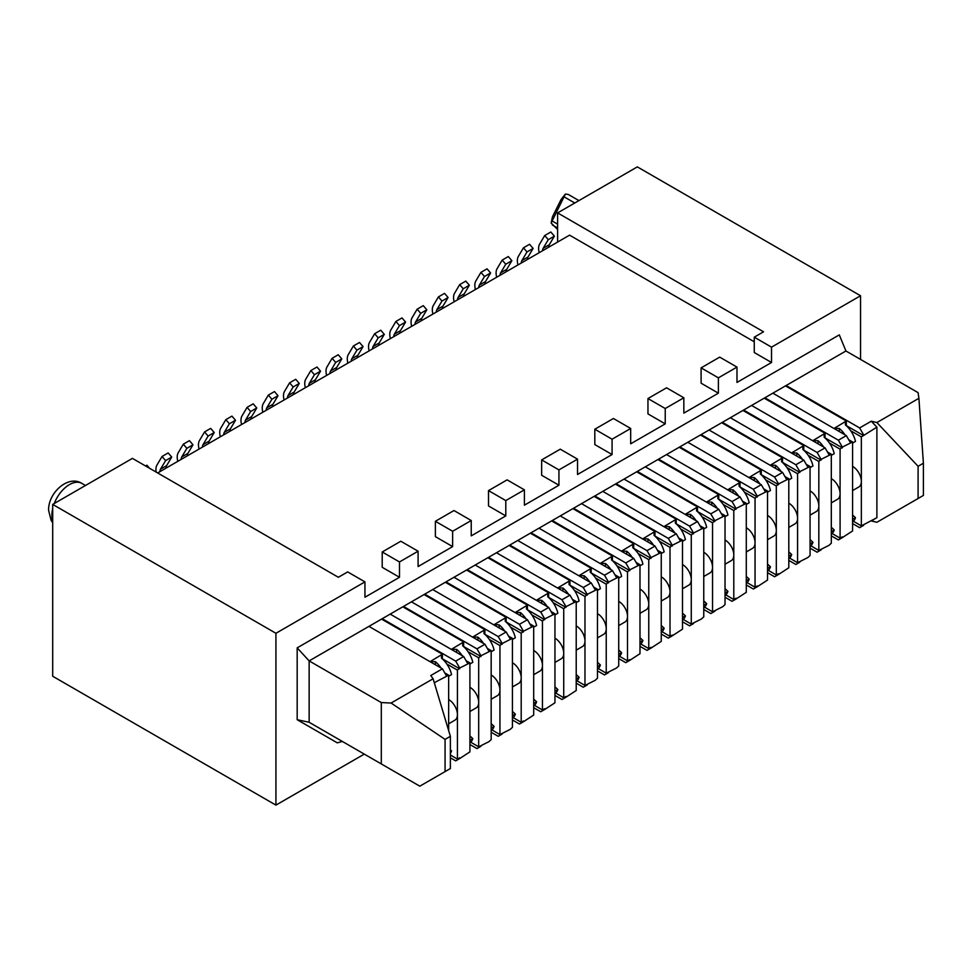 <?xml version="1.0" encoding="UTF-8"?>
<svg xmlns="http://www.w3.org/2000/svg" width="972" height="972" viewBox="0 0 972 972"><rect width="100%" height="100%" fill="white"/><g stroke="black" fill="none" stroke-linecap="round" stroke-linejoin="round"><path stroke-width="1.46" d="M860.548 359.421L860.548 295.755L637.328 166.88L557.612 212.904L763.555 331.804L754.26 337.175L754.26 352.52L771.525 362.495L771.525 347.15L754.26 337.175M557.612 242.052L557.612 212.904M275.927 633.282L364.95 581.888L347.672 571.913L338.365 577.283L132.423 458.383L52.695 504.407L52.695 676.245L275.927 805.12L275.927 633.282L52.695 504.407M860.548 295.755L771.525 347.15M701.104 367.866L719.705 357.125L736.983 367.1L718.381 377.841L701.104 367.866L701.104 383.199L718.381 393.174L683.838 413.124L683.838 397.779L666.561 387.804L647.959 398.544L647.959 413.89L665.237 423.865L630.682 443.803L630.682 428.47L613.417 418.495L594.815 429.235L594.815 444.569L612.081 454.544L577.538 474.494L577.538 459.149L560.261 449.173L541.659 459.914L541.659 475.259L558.936 485.235L524.394 505.173L524.394 489.839L507.117 479.864L488.515 490.605L488.515 505.938L505.792 515.913L471.238 535.864L471.238 520.518L453.973 510.543L435.371 521.284L435.371 536.629L452.636 546.604L418.094 566.542L418.094 551.209L400.816 541.234L382.215 551.975L382.215 567.308L399.492 577.283L364.95 597.233L364.95 581.888M683.838 397.779L665.237 408.519L647.959 398.544M630.682 428.47L612.081 439.21L594.815 429.235M577.538 459.149L558.936 469.889L541.659 459.914M524.394 489.839L505.792 500.58L488.515 490.605M471.238 520.518L452.636 531.259L435.371 521.284M418.094 551.209L399.492 561.95L382.215 551.975M399.492 561.95L399.492 577.283M452.636 531.259L452.636 546.604M505.792 500.58L505.792 515.913M558.936 469.889L558.936 485.235M612.081 439.21L612.081 454.544M665.237 408.519L665.237 423.865M718.381 377.841L718.381 393.174M736.983 367.1L736.983 382.433L771.525 362.495M364.281 754.114L275.927 805.12M876.89 427.158L876.89 517.687L861.35 525.888L861.35 436.902L876.89 427.158L871.277 421.204L859.625 427.923L786.141 385.507L845.932 350.989L839.298 334.878L297.177 647.862L297.177 719.705L337.272 742.851L342.363 741.454L309.145 722.269L297.177 719.705M446.804 663.985L457.423 670.109L459.683 668.031L455.698 661.13L382.215 618.714L368.935 626.381L442.406 668.809L430.754 675.54L433.111 678.772L391.096 703.035L381.291 702.562L381.291 763.931L419.819 786.178L450.376 768.536L450.376 736.314L445.067 739.376L445.067 771.598M448.651 723.8L454.896 720.191A12.211 7.047 -120 0 0 457.423 714.602L457.423 670.109M450.376 754.989L457.423 759.096L457.423 714.602A12.211 7.047 -120 0 0 448.785 699.646L448.651 699.561M145.581 465.977L146.906 465.211L149.506 468.249M441.482 658.141L441.482 654.764L441.482 658.141A18.796 10.85 60 0 1 451.555 674.617L448.651 676.281M450.376 749.801L451.555 750.882A18.796 10.85 60 0 1 450.376 753.385M450.376 751.563L451.555 750.882M459.683 668.031L469.913 662.892L469.913 751.891L459.683 758.561L459.683 757.796L457.423 759.096M842.347 447.108L852.578 441.968L852.578 530.955L842.347 537.625L842.347 536.86L840.087 538.16L840.087 449.173L842.347 447.108L838.362 440.207L764.891 397.779L743.629 410.05L817.1 452.478L825.07 447.873L751.599 405.458M821.085 459.379L831.315 454.24L831.315 543.227L829.067 545.304L818.825 550.444L818.825 461.457L821.085 459.379L817.1 452.478M799.835 471.651L810.065 466.511L810.065 555.498L807.805 557.576L797.575 562.715L797.575 473.728L799.835 471.651L795.849 464.75L722.366 422.334L709.074 430.001L701.104 434.606L774.587 477.021L782.557 472.416L709.074 430.001M778.572 483.922L788.802 478.783L788.802 567.782L778.572 574.452L778.572 573.687L776.312 574.987L776.312 486L778.572 483.922L774.587 477.021M757.309 496.206L767.54 491.067L767.54 580.053L757.309 586.724L757.309 585.958L755.05 587.258L755.05 498.272L757.309 496.206L753.324 489.293L679.853 446.877L666.561 454.544L658.591 459.149L732.062 501.576L740.044 496.971L666.561 454.544M736.047 508.478L746.289 503.338L746.289 592.325L736.047 598.995L736.047 598.23L733.799 599.53L733.799 510.543L736.047 508.478L732.062 501.576M714.797 520.749L725.027 515.61L725.027 604.596L722.767 606.674L712.537 611.813L712.537 522.827L714.797 520.749L710.811 513.848L637.328 471.42L616.066 483.704L689.549 526.119L697.519 521.514L624.048 479.099M693.534 533.02L703.764 527.881L703.764 616.868L701.505 618.945L691.274 624.085L691.274 535.098L693.534 533.02L689.549 526.119M672.272 545.292L682.502 540.153L682.502 629.151L672.272 635.822L672.272 635.056L670.012 636.356L670.012 547.37L672.272 545.292L668.286 538.391L594.815 495.975L581.523 503.642L573.553 508.247L647.024 550.662L655.007 546.07L581.523 503.642M651.021 557.576L661.252 552.436L661.252 641.423L651.021 648.093L651.021 647.328L648.761 648.628L648.761 559.641L651.021 557.576L647.024 550.662M629.759 569.847L639.989 564.708L639.989 653.694L629.759 660.365L629.759 659.599L627.499 660.899L627.499 571.913L629.759 569.847L625.774 562.946L552.29 520.518L531.028 532.79L604.511 575.217L612.482 570.613L539.01 528.197M608.496 582.119L618.727 576.979L618.727 665.966L616.467 668.043L606.236 673.183L606.236 584.196L608.496 582.119L604.511 575.217M587.234 594.39L597.464 589.251L597.464 678.237L595.204 680.315L584.974 685.454L584.974 596.468L587.234 594.39L583.249 587.489L509.778 545.073L496.485 552.74L488.515 557.345L561.986 599.76L569.969 595.156L496.485 552.74M565.983 606.662L576.214 601.522L576.214 690.521L565.983 697.191L565.983 696.426L563.724 697.726L563.724 608.739L565.983 606.662L561.986 599.76M544.721 618.945L554.951 613.806L554.951 702.792L544.721 709.463L544.721 708.697L542.461 709.997L542.461 621.011L544.721 618.945L540.736 612.032L467.253 569.616L453.973 577.283L446.002 581.888L519.473 624.316L527.444 619.711L453.973 577.283M523.458 631.217L533.689 626.077L533.689 715.064L523.458 721.734L523.458 720.969L521.199 722.269L521.199 633.282L523.458 631.217L519.473 624.316M502.196 643.488L512.426 638.349L512.426 727.335L510.178 729.413L499.936 734.553L499.936 645.566L502.196 643.488L498.211 636.587L424.74 594.159L403.477 606.443L476.96 648.859L484.931 644.254L411.448 601.838M480.946 655.76L491.176 650.62L491.176 739.607L488.916 741.685L478.686 746.824L478.686 657.837L480.946 655.76L476.96 648.859M434.29 682.696L448.651 675.176L448.651 730.555M850.731 430.778L861.35 436.902M852.578 490.593L858.823 486.984A12.211 7.047 -120 0 0 861.35 481.395A12.211 7.047 -120 0 0 852.711 466.438L852.578 466.366M853.404 521.259L861.35 525.888M539.229 252.659A13.158 7.594 60 0 1 539.618 244.13L544.721 235.54L550.832 232.004L554.38 236.147L549.289 244.737A7.521 4.338 -120 0 0 548.706 247.192M845.409 424.934L845.409 421.556L845.409 424.934A18.796 10.85 60 0 1 855.482 441.41L852.578 443.086M852.578 515.002L855.482 517.675A18.796 10.85 60 0 1 852.578 521.94M544.721 235.54L548.269 239.671L543.178 248.273A7.521 4.338 -120 0 0 542.595 250.727M839.298 431.532L839.298 428.47A18.796 10.85 60 0 1 844.947 434.8M863.61 525.354L859.625 527.65L852.578 523.592M852.578 519.352L855.482 517.675M833.709 428.312L839.298 428.47M785.485 385.884L846.333 421.022L846.333 425.627L863.61 435.602M833.976 428.47L846.333 421.022M848.738 439.757L852.578 441.968M548.269 239.671L554.38 236.147M831.315 502.864L837.56 499.268A12.211 7.047 -120 0 0 840.087 493.667A12.211 7.047 -120 0 0 831.449 478.71L831.315 478.637M810.065 515.136L816.298 511.539A12.211 7.047 -120 0 0 818.825 505.95A12.211 7.047 -120 0 0 810.198 490.982L810.065 490.909M788.802 527.407L795.047 523.811A12.211 7.047 -120 0 0 797.575 518.222A12.211 7.047 -120 0 0 788.936 503.265L788.802 503.18M767.54 539.691L773.785 536.082A12.211 7.047 -120 0 0 776.312 530.493A12.211 7.047 -120 0 0 767.673 515.537L767.54 515.452M746.289 551.962L752.522 548.354A12.211 7.047 -120 0 0 755.05 542.765A12.211 7.047 -120 0 0 746.411 527.808L746.289 527.735M725.027 564.234L731.26 560.637A12.211 7.047 -120 0 0 733.799 555.036A12.211 7.047 -120 0 0 725.161 540.08L725.027 540.007M703.764 576.505L710.01 572.909A12.211 7.047 -120 0 0 712.537 567.32A12.211 7.047 -120 0 0 703.898 552.351L703.764 552.278M682.502 588.777L688.747 585.18A12.211 7.047 -120 0 0 691.274 579.591A12.211 7.047 -120 0 0 682.636 564.635L682.502 564.55M661.252 601.061L667.485 597.452A12.211 7.047 -120 0 0 670.012 591.863A12.211 7.047 -120 0 0 661.385 576.906L661.252 576.821M639.989 613.332L646.222 609.723A12.211 7.047 -120 0 0 648.761 604.134A12.211 7.047 -120 0 0 640.123 589.178L639.989 589.105M618.727 625.604L624.972 622.007A12.211 7.047 -120 0 0 627.499 616.406A12.211 7.047 -120 0 0 618.86 601.449L618.727 601.376M597.464 637.875L603.709 634.279A12.211 7.047 -120 0 0 606.236 628.69A12.211 7.047 -120 0 0 597.598 613.721L597.464 613.648M576.214 650.147L582.447 646.55A12.211 7.047 -120 0 0 584.974 640.961A12.211 7.047 -120 0 0 576.347 626.004L576.214 625.919M554.951 662.43L561.184 658.822A12.211 7.047 -120 0 0 563.724 653.233A12.211 7.047 -120 0 0 555.085 638.276L554.951 638.191M533.689 674.702L539.934 671.093A12.211 7.047 -120 0 0 542.461 665.504A12.211 7.047 -120 0 0 533.822 650.547L533.689 650.475M512.426 686.973L518.671 683.377A12.211 7.047 -120 0 0 521.199 677.776A12.211 7.047 -120 0 0 512.56 662.819L512.426 662.746M491.176 699.245L497.409 695.648A12.211 7.047 -120 0 0 499.936 690.059A12.211 7.047 -120 0 0 491.31 675.09L491.176 675.018M469.913 711.516L476.159 707.92A12.211 7.047 -120 0 0 478.686 702.331A12.211 7.047 -120 0 0 470.047 687.374L469.913 687.289M829.468 443.05L840.087 449.173M832.141 533.531L840.087 538.16M517.979 264.931A13.158 7.594 60 0 1 518.368 256.401L523.458 247.811L529.57 244.276L533.118 248.419L528.027 257.009A7.521 4.338 -120 0 0 527.444 259.463M824.147 437.218L824.147 433.84L824.147 437.218A18.796 10.85 60 0 1 834.219 453.681L831.315 455.358M831.315 527.286L834.219 529.959A18.796 10.85 60 0 1 831.315 534.211M842.347 537.625L838.362 539.934L831.315 535.864M831.315 531.635L834.219 529.959M812.458 440.583L818.035 440.741A18.796 10.85 60 0 1 823.685 447.071M764.223 398.168L825.07 433.293L812.714 440.741M824.997 437.947L825.07 433.293M818.035 443.803L818.035 440.741M827.476 452.041L831.315 454.24M523.458 247.811L527.006 251.955L521.915 260.545A7.521 4.338 -120 0 0 521.332 262.999M527.006 251.955L533.118 248.419M876.89 517.687L871.277 520.931L876.89 522.28L923.4 495.441L923.4 463.219L918.09 466.281L876.89 422.553L871.277 421.204M810.065 548.135L817.1 552.205L821.085 549.897M788.802 560.407L795.849 564.477L799.835 562.181M767.54 572.69L774.587 576.748L778.572 574.452M746.289 584.962L753.324 589.02L757.309 586.724M725.027 597.233L732.062 601.303L736.047 598.995M703.764 609.505L710.811 613.575L714.797 611.267M682.502 621.776L689.549 625.847L693.534 623.55M661.252 634.06L668.286 638.118L672.272 635.822M639.989 646.331L647.024 650.389L651.021 648.093M618.727 658.603L625.774 662.673L629.759 660.365M597.464 670.874L604.511 674.945L608.496 672.636M576.214 683.146L583.249 687.216L587.234 684.92M554.951 695.43L561.986 699.488L565.983 697.191M533.689 707.701L540.736 711.759L544.721 709.463M512.426 719.973L519.473 724.043L523.458 721.734M491.176 732.244L498.211 736.314L502.196 734.006M469.913 744.516L476.96 748.586L480.946 746.289M450.376 757.796L455.698 760.857L459.683 758.561M918.09 466.281L918.09 498.502M923.4 463.219L918.904 398.301L876.89 422.553M845.932 350.989L918.09 392.639L918.904 398.301M786.141 385.507L764.891 397.779M772.862 393.174L846.333 435.602L838.362 440.207M743.629 410.05L722.366 422.334M730.337 417.729L803.82 460.145L795.849 464.75M701.104 434.606L679.853 446.877M687.824 442.272L761.295 484.7L753.324 489.293M658.591 459.149L637.328 471.42M645.299 466.827L718.782 509.243L710.811 513.848M616.066 483.704L594.815 495.975M602.786 491.37L676.257 533.786L668.286 538.391M573.553 508.247L552.29 520.518M560.261 515.913L633.744 558.341L625.774 562.946M531.028 532.79L509.778 545.073M517.748 540.468L591.219 582.884L583.249 587.489M488.515 557.345L467.253 569.616M475.223 565.011L548.706 607.439L540.736 612.032M446.002 581.888L424.74 594.159M432.71 589.567L506.181 631.982L498.211 636.587M403.477 606.443L382.215 618.714M390.185 614.11L463.668 656.525L455.698 661.13M368.935 626.381L309.145 660.899L381.291 702.562M863.61 434.836L859.625 427.923M850.318 442.503L846.333 435.602M829.067 454.775L825.07 447.873M807.805 467.046L803.82 460.145M786.542 479.33L782.557 472.416M765.28 491.601L761.295 484.7M744.03 503.873L740.044 496.971M722.767 516.144L718.782 509.243M701.505 528.416L697.519 521.514M680.242 540.699L676.257 533.786M658.992 552.971L655.007 546.07M637.729 565.242L633.744 558.341M616.467 577.514L612.482 570.613M595.204 589.785L591.219 582.884M573.954 602.069L569.969 595.156M552.691 614.34L548.706 607.439M531.429 626.612L527.444 619.711M510.178 638.883L506.181 631.982M488.916 651.155L484.931 644.254M467.654 663.439L463.668 656.525M446.391 675.71L442.406 668.809M825.07 437.898L842.347 447.873M381.291 763.931L309.145 722.269L309.145 660.899L297.177 647.862M429.782 661.519L435.371 661.677A18.796 10.85 60 0 1 441.021 668.007M381.559 619.091L442.406 654.229L430.049 661.665M442.333 658.87L442.406 654.229M435.371 664.739L435.371 661.677M444.812 672.964L448.651 675.176M442.406 658.834L459.683 668.809M445.067 739.376L391.096 703.035M433.111 678.772L450.376 736.314M808.206 455.333L818.825 461.457M810.891 545.802L818.825 550.444M496.716 277.214A13.158 7.594 60 0 1 497.105 268.673L502.196 260.083L508.307 256.547L511.867 260.69L506.764 269.293A7.521 4.338 -120 0 0 506.181 271.747M802.884 449.489L802.884 446.112L802.884 449.489A18.796 10.85 60 0 1 812.957 465.953L810.065 467.629M810.065 539.557L812.957 542.23A18.796 10.85 60 0 1 810.065 546.495M810.065 543.907L812.957 542.23M806.225 464.312L810.065 466.511M791.196 452.855L796.773 453.013A18.796 10.85 60 0 1 802.435 459.343M742.96 410.439L803.82 445.577L791.463 453.013M803.747 450.218L803.82 445.577M796.773 456.087L796.773 453.013M502.196 260.083L505.756 264.226L500.653 272.816A7.521 4.338 -120 0 0 500.07 275.27M505.756 264.226L511.867 260.69M803.82 450.17L821.085 460.145M786.956 467.605L797.575 473.728M789.629 558.086L797.575 562.715M475.454 289.486A13.158 7.594 60 0 1 475.843 280.944L480.946 272.354L487.057 268.831L490.605 272.974L485.502 281.564A7.521 4.338 -120 0 0 484.931 284.018M781.622 461.761L781.622 458.383L781.622 461.761A18.796 10.85 60 0 1 791.706 478.224L788.802 479.901M788.802 551.829L791.706 554.502A18.796 10.85 60 0 1 788.802 558.766M788.802 556.178L791.706 554.502M784.963 476.584L788.802 478.783M769.933 465.138L775.51 465.284A18.796 10.85 60 0 1 781.172 471.627M721.698 422.711L782.557 457.848L770.201 465.284M782.484 462.49L782.557 457.848M775.51 468.358L775.51 465.284M480.946 272.354L484.493 276.498L479.39 285.088A7.521 4.338 -120 0 0 478.819 287.542M484.493 276.498L490.605 272.974M782.557 462.453L799.835 472.416M765.693 479.876L776.312 486M768.366 570.357L776.312 574.987M454.191 301.757A13.158 7.594 60 0 1 454.58 293.228L459.683 284.626L465.795 281.102L469.342 285.246L464.252 293.836A7.521 4.338 -120 0 0 463.668 296.29M760.371 474.032L760.371 470.655L760.371 474.032A18.796 10.85 60 0 1 770.444 490.508L767.54 492.172M767.54 564.1L770.444 566.773A18.796 10.85 60 0 1 767.54 571.038M767.54 568.45L770.444 566.773M763.7 488.855L767.54 491.067M748.671 477.41L754.26 477.568A18.796 10.85 60 0 1 759.91 483.898M700.447 434.982L761.295 470.12L748.938 477.556M761.222 474.761L761.295 470.12M754.26 480.63L754.26 477.568M459.683 284.626L463.231 288.769L458.14 297.371A7.521 4.338 -120 0 0 457.557 299.813M463.231 288.769L469.342 285.246M761.295 474.725L778.572 484.7M744.431 492.148L755.05 498.272M747.116 582.629L755.05 587.258M432.941 314.029A13.158 7.594 60 0 1 433.33 305.5L438.421 296.91L444.532 293.374L448.08 297.517L442.989 306.107A7.521 4.338 -120 0 0 442.406 308.561M739.109 486.304L739.109 482.926L739.109 486.304A18.796 10.85 60 0 1 749.181 502.779L746.289 504.456M746.289 576.372L749.181 579.045A18.796 10.85 60 0 1 746.289 583.309M746.289 580.721L749.181 579.045M742.438 501.127L746.289 503.338M727.421 489.681L732.997 489.839A18.796 10.85 60 0 1 738.659 496.17M679.185 447.254L740.044 482.391L727.676 489.839M739.959 487.045L740.044 482.391M732.997 492.901L732.997 489.839M438.421 296.91L441.968 301.041L436.878 309.643A7.521 4.338 -120 0 0 436.294 312.097M441.968 301.041L448.08 297.517M740.044 486.996L757.309 496.971M723.18 504.419L733.799 510.543M725.853 594.9L733.799 599.53M411.678 326.3A13.158 7.594 60 0 1 412.067 317.771L417.158 309.181L423.27 305.645L426.83 309.789L421.727 318.379A7.521 4.338 -120 0 0 421.155 320.833M717.846 498.587L717.846 495.21L717.846 498.587A18.796 10.85 60 0 1 727.931 515.051L725.027 516.727M725.027 588.655L727.931 591.328A18.796 10.85 60 0 1 725.027 595.581M725.027 593.005L727.931 591.328M721.188 513.41L725.027 515.61M706.158 501.953L711.735 502.111A18.796 10.85 60 0 1 717.397 508.441M657.923 459.537L718.782 494.663L706.425 502.111M718.709 499.316L718.782 494.663M711.735 505.173L711.735 502.111M417.158 309.181L420.718 313.324L415.615 321.914A7.521 4.338 -120 0 0 415.032 324.369M420.718 313.324L426.83 309.789M718.782 499.268L736.047 509.243M701.918 516.703L712.537 522.827M704.591 607.172L712.537 611.813M390.416 338.584A13.158 7.594 60 0 1 390.805 330.043L395.908 321.453L402.019 317.917L405.567 322.06L400.476 330.662A7.521 4.338 -120 0 0 399.893 333.117M696.596 510.859L696.596 507.481L696.596 510.859A18.796 10.85 60 0 1 706.668 527.322L703.764 528.999M703.764 600.927L706.668 603.6A18.796 10.85 60 0 1 703.764 607.865M703.764 605.277L706.668 603.6M699.925 525.682L703.764 527.881M684.896 514.224L690.472 514.382A18.796 10.85 60 0 1 696.134 520.713M636.66 471.809L697.519 506.947L685.163 514.382M697.446 511.588L697.519 506.947M690.472 517.456L690.472 514.382M395.908 321.453L399.456 325.596L394.353 334.186A7.521 4.338 -120 0 0 393.782 336.64M399.456 325.596L405.567 322.06M697.519 511.539L714.797 521.514M680.655 528.975L691.274 535.098M683.328 619.456L691.274 624.085M369.166 350.856A13.158 7.594 60 0 1 369.554 342.314L374.645 333.724L380.757 330.201L384.305 334.344L379.214 342.934A7.521 4.338 -120 0 0 378.63 345.388M675.333 523.13L675.333 519.753L675.333 523.13A18.796 10.85 60 0 1 685.406 539.594L682.502 541.27M682.502 613.198L685.406 615.871A18.796 10.85 60 0 1 682.502 620.136M682.502 617.548L685.406 615.871M678.663 537.953L682.502 540.153M663.633 526.508L669.222 526.654A18.796 10.85 60 0 1 674.872 532.996M615.41 484.08L676.257 519.218L663.9 526.654M676.184 523.859L676.257 519.218M669.222 529.728L669.222 526.654M374.645 333.724L378.193 337.867L373.102 346.457A7.521 4.338 -120 0 0 372.519 348.912M378.193 337.867L384.305 334.344M676.257 523.823L693.534 533.786M659.393 541.246L670.012 547.37M662.078 631.727L670.012 636.356M347.903 363.127A13.158 7.594 60 0 1 348.292 354.598L353.383 345.996L359.494 342.472L363.054 346.615L357.951 355.205A7.521 4.338 -120 0 0 357.368 357.66M654.071 535.402L654.071 532.024L654.071 535.402A18.796 10.85 60 0 1 664.143 551.877L661.252 553.542M661.252 625.47L664.143 628.143A18.796 10.85 60 0 1 661.252 632.408M661.252 629.82L664.143 628.143M657.4 550.225L661.252 552.436M642.383 538.78L647.959 538.938A18.796 10.85 60 0 1 653.621 545.268M594.147 496.352L655.007 531.49L642.65 538.925M654.921 536.131L655.007 531.49M647.959 541.999L647.959 538.938M353.383 345.996L356.931 350.139L351.84 358.741A7.521 4.338 -120 0 0 351.257 361.183M356.931 350.139L363.054 346.615M655.007 536.094L672.272 546.07M638.142 553.518L648.761 559.641M640.815 643.999L648.761 648.628M326.641 375.399A13.158 7.594 60 0 1 327.029 366.869L332.12 358.279L338.244 354.744L341.792 358.887L336.689 367.477A7.521 4.338 -120 0 0 336.118 369.931M632.808 547.673L632.808 544.296L632.808 547.673A18.796 10.85 60 0 1 642.893 564.149L639.989 565.826M639.989 637.741L642.893 640.414A18.796 10.85 60 0 1 639.989 644.679M639.989 642.091L642.893 640.414M636.15 562.496L639.989 564.708M621.12 551.051L626.697 551.209A18.796 10.85 60 0 1 632.359 557.539M572.885 508.623L633.744 543.761L621.387 551.209M633.671 548.415L633.744 543.761M626.697 554.271L626.697 551.209M332.12 358.279L335.68 362.41L330.577 371.012A7.521 4.338 -120 0 0 330.006 373.467M335.68 362.41L341.792 358.887M633.744 548.366L651.021 558.341M616.88 565.789L627.499 571.913M619.553 656.27L627.499 660.899M305.378 387.67A13.158 7.594 60 0 1 305.767 379.141L310.87 370.551L316.981 367.015L320.529 371.158L315.438 379.748A7.521 4.338 -120 0 0 314.855 382.203M611.558 559.957L611.558 556.579L611.558 559.957A18.796 10.85 60 0 1 621.63 576.42L618.727 578.097M618.727 650.025L621.63 652.698A18.796 10.85 60 0 1 618.727 656.951M618.727 654.375L621.63 652.698M614.887 574.78L618.727 576.979M599.858 563.323L605.447 563.481A18.796 10.85 60 0 1 611.096 569.811M551.634 520.907L612.482 556.033L600.125 563.481M612.409 560.686L612.482 556.033M605.447 566.542L605.447 563.481M310.87 370.551L314.418 374.694L309.327 383.284A7.521 4.338 -120 0 0 308.744 385.738M314.418 374.694L320.529 371.158M612.482 560.637L629.759 570.613M595.617 578.073L606.236 584.196M598.29 668.542L606.236 673.183M284.128 399.954A13.158 7.594 60 0 1 284.517 391.412L289.607 382.822L295.719 379.287L299.267 383.43L294.176 392.032A7.521 4.338 -120 0 0 293.593 394.486M590.296 572.229L590.296 568.851L590.296 572.229A18.796 10.85 60 0 1 600.368 588.692L597.464 590.369M597.464 662.297L600.368 664.97A18.796 10.85 60 0 1 597.464 669.234M597.464 666.646L600.368 664.97M593.625 587.052L597.464 589.251M578.595 575.594L584.184 575.752A18.796 10.85 60 0 1 589.834 582.082M530.372 533.178L591.219 568.316L578.862 575.752M591.146 572.958L591.219 568.316M584.184 578.826L584.184 575.752M289.607 382.822L293.155 386.965L288.064 395.555A7.521 4.338 -120 0 0 287.481 398.01M293.155 386.965L299.267 383.43M591.219 572.909L608.496 582.884M574.355 590.344L584.974 596.468M577.04 680.825L584.974 685.454M262.865 412.225A13.158 7.594 60 0 1 263.254 403.684L268.345 395.094L274.456 391.57L278.016 395.713L272.913 404.303A7.521 4.338 -120 0 0 272.33 406.758M569.033 584.5L569.033 581.122L569.033 584.5A18.796 10.85 60 0 1 579.105 600.963L576.214 602.64M576.214 674.568L579.105 677.241A18.796 10.85 60 0 1 576.214 681.506M576.214 678.918L579.105 677.241M572.362 599.323L576.214 601.522M557.345 587.878L562.922 588.024A18.796 10.85 60 0 1 568.584 594.366M509.109 545.45L569.969 580.588L557.612 588.024M569.896 585.229L569.969 580.588M562.922 591.098L562.922 588.024M268.345 395.094L271.905 399.237L266.802 407.827A7.521 4.338 -120 0 0 266.219 410.281M271.905 399.237L278.016 395.713M569.969 585.193L587.234 595.156M553.104 602.616L563.724 608.739M555.777 693.097L563.724 697.726M241.603 424.497A13.158 7.594 60 0 1 241.992 415.967L247.095 407.365L253.206 403.842L256.754 407.985L251.651 416.575A7.521 4.338 -120 0 0 251.08 419.029M547.771 596.772L547.771 593.394L547.771 596.772A18.796 10.85 60 0 1 557.855 613.247L554.951 614.912M554.951 686.84L557.855 689.513A18.796 10.85 60 0 1 554.951 693.777M554.951 691.189L557.855 689.513M551.112 611.595L554.951 613.806M536.082 600.149L541.659 600.307A18.796 10.85 60 0 1 547.321 606.637M487.847 557.721L548.706 592.859L536.35 600.295M548.633 597.501L548.706 592.859M541.659 603.369L541.659 600.307M247.095 407.365L250.642 411.508L245.539 420.111A7.521 4.338 -120 0 0 244.968 422.553M250.642 411.508L256.754 407.985M548.706 597.464L565.983 607.439M531.842 614.887L542.461 621.011M534.515 705.368L542.461 709.997M220.34 436.768A13.158 7.594 60 0 1 220.729 428.239L225.832 419.649L231.944 416.113L235.491 420.256L230.4 428.846A7.521 4.338 -120 0 0 229.817 431.301M526.52 609.043L526.52 605.665L526.52 609.043A18.796 10.85 60 0 1 536.593 625.518L533.689 627.195M533.689 699.111L536.593 701.784A18.796 10.85 60 0 1 533.689 706.049M533.689 703.461L536.593 701.784M529.849 623.866L533.689 626.077M514.82 612.421L520.409 612.579A18.796 10.85 60 0 1 526.059 618.909M466.596 570.005L527.444 605.131L515.087 612.579M527.371 609.784L527.444 605.131M520.409 615.64L520.409 612.579M225.832 419.649L229.38 423.78L224.289 432.382A7.521 4.338 -120 0 0 223.706 434.836M229.38 423.78L235.491 420.256M527.444 609.736L544.721 619.711M510.579 627.159L521.199 633.282M513.252 717.64L521.199 722.269M199.09 449.04A13.158 7.594 60 0 1 199.479 440.51L204.57 431.92L210.681 428.385L214.229 432.528L209.138 441.118A7.521 4.338 -120 0 0 208.555 443.572M505.258 621.327L505.258 617.949L505.258 621.327A18.796 10.85 60 0 1 515.33 637.79L512.426 639.467M512.426 711.395L515.33 714.068A18.796 10.85 60 0 1 512.426 718.32M512.426 715.744L515.33 714.068M508.587 636.15L512.426 638.349M493.569 624.692L499.146 624.85A18.796 10.85 60 0 1 504.796 631.18M445.334 582.277L506.181 617.402L493.825 624.85M506.108 622.056L506.181 617.402M499.146 627.912L499.146 624.85M204.57 431.92L208.117 436.063L203.026 444.654A7.521 4.338 -120 0 0 202.443 447.108M208.117 436.063L214.229 432.528M506.181 622.007L523.458 631.982M489.317 639.442L499.936 645.566M492.002 729.911L499.936 734.553M177.827 461.323A13.158 7.594 60 0 1 178.216 452.782L183.307 444.192L189.419 440.656L192.978 444.799L187.875 453.402A7.521 4.338 -120 0 0 187.292 455.856M483.995 633.598L483.995 630.221L483.995 633.598A18.796 10.85 60 0 1 494.068 650.061L491.176 651.738M491.176 723.666L494.068 726.339A18.796 10.85 60 0 1 491.176 730.604M491.176 728.016L494.068 726.339M487.324 648.421L491.176 650.62M472.307 636.964L477.884 637.122A18.796 10.85 60 0 1 483.546 643.452M424.071 594.548L484.931 629.686L472.574 637.122M484.858 634.327L484.931 629.686M477.884 640.196L477.884 637.122M183.307 444.192L186.867 448.335L181.764 456.925A7.521 4.338 -120 0 0 181.181 459.379M186.867 448.335L192.978 444.799M484.931 634.279L502.196 644.254M468.067 651.714L478.686 657.837M470.74 742.195L478.686 746.824M156.213 472.125A13.158 7.594 60 0 1 156.954 465.053L162.057 456.463L168.168 452.94L171.716 457.083L166.613 465.673A7.521 4.338 -120 0 0 166.042 468.127M462.733 645.87L462.733 642.492L462.733 645.87A18.796 10.85 60 0 1 472.817 662.333L469.913 664.01M469.913 735.938L472.817 738.611A18.796 10.85 60 0 1 469.913 742.875M469.913 740.287L472.817 738.611M466.074 660.693L469.913 662.892M451.044 649.247L456.621 649.393A18.796 10.85 60 0 1 462.283 655.736M402.809 606.82L463.668 641.957L451.312 649.393M463.595 646.599L463.668 641.957M456.621 652.467L456.621 649.393M162.057 456.463L165.605 460.607L160.501 469.197A7.521 4.338 -120 0 0 159.93 471.651M165.605 460.607L171.716 457.083M463.668 646.562L480.946 656.525M157.671 472.963L569.568 235.151L754.26 341.78M557.612 229.489L551.136 223.025L552.473 216.792L561.063 199.515L565.388 194.06L568.243 194.436L578.923 200.597M551.136 223.025L565.388 194.06M543.178 248.273L549.289 244.737M521.915 260.545L528.027 257.009M500.653 272.816L506.764 269.293M479.39 285.088L485.502 281.564M458.14 297.371L464.252 293.836M436.878 309.643L442.989 306.107M415.615 321.914L421.727 318.379M394.353 334.186L400.476 330.662M373.102 346.457L379.214 342.934M351.84 358.741L357.951 355.205M330.577 371.012L336.689 367.477M309.327 383.284L315.438 379.748M288.064 395.555L294.176 392.032M266.802 407.827L272.913 404.303M245.539 420.111L251.651 416.575M224.289 432.382L230.4 428.846M203.026 444.654L209.138 441.118M181.764 456.925L187.875 453.402M160.501 469.197L166.613 465.673M52.695 520.567A24.798 14.325 -60 0 1 51.905 515.002A24.798 14.325 -60 0 1 52.695 508.502M54.25 503.508A24.798 14.325 -60 0 1 81.842 483.388L85.475 485.49M552.303 221.094L557.612 224.155M552.303 224.945L557.612 228.007M564.307 196.964L574.756 203.002M52.695 522.669L51.176 520.482L48.6 510.397C48.005 492.901 68.234 474.591 81.842 483.388"/></g></svg>
